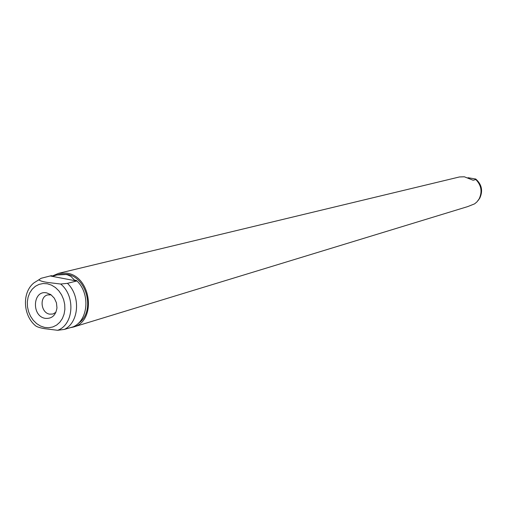 <?xml version="1.0" encoding="UTF-8"?>
<svg xmlns="http://www.w3.org/2000/svg" width="507" height="507" viewBox="0 0 507 507"><rect width="100%" height="100%" fill="white"/><g stroke="black" fill="none" stroke-linecap="round" stroke-linejoin="round"><path stroke-width="0.76" d="M51.175 294.884L47.721 294.903C39.185 296.627 40.788 312.851 49.61 314.144L52.931 314.029L55.922 312.287M46.802 292.919C32.803 289.586 31.149 316.102 45.167 318.345C51.853 318.935 55.783 315.436 56.961 307.838L56.442 302.799L54.325 298.192L50.941 294.719L46.802 292.919M468.037 177.71L475.75 179.028L475.845 179.554L473.126 180.245L464.355 176.791L459.462 176.956L58.584 273.349L52.589 275.916M69.579 327.826L73.236 327.085C96.761 321.47 91.609 276.385 66.975 273.172L58.584 273.349M73.236 327.085L467.701 206.603L474.622 203.846L476.96 201.868L479.153 198.877C482.474 191.728 481.371 185.283 475.845 179.554M78.306 323.301C95.589 312.489 87.337 276.999 66.899 274.312L58.825 274.49L56.86 274.965L66.094 274.502L67.608 274.876L70.974 276.435L74.428 280.079L76.411 280.453L76.646 281.005L67.45 283.343L60.694 284.034L47.582 282.45C42.873 281.721 39.952 280.846 38.817 279.82L41.124 278.286L51.315 275.675L53.273 276.049L56.86 274.965M38.817 279.82L33.95 282.862C21.757 292.495 22.942 315.715 35.826 326.001C37.493 327.059 40.427 327.953 44.61 328.669L57.652 330.298L64.383 329.411C79.073 322.433 80.905 296.075 67.45 283.343M64.383 329.411L73.287 326.806C88.522 320.19 90.442 293.014 76.411 280.453M50.516 276.023L76.646 281.005M477.981 200.671L479.806 198.11C483.101 190.79 481.751 184.434 475.756 179.034C481.777 184.415 483.127 190.778 479.806 198.11L479.153 198.877M44.584 327.414L48.792 327.737L52.867 326.945L56.613 325.088L59.832 322.243L62.361 318.561L64.066 314.213L64.871 309.435L64.719 304.454L63.616 299.529L61.632 294.922L58.856 290.853L55.434 287.539L51.549 285.137L47.392 283.781L43.171 283.521L39.102 284.37L35.395 286.284L32.226 289.161L29.748 292.85L28.088 297.172L27.321 301.912L27.486 306.83L28.576 311.691L30.528 316.248L33.253 320.278L36.618 323.593L40.459 326.007L44.584 327.414M57.652 330.298C73.705 324.67 75.682 296.018 60.694 284.034M50.218 294.25L49.851 294.345"/></g></svg>
